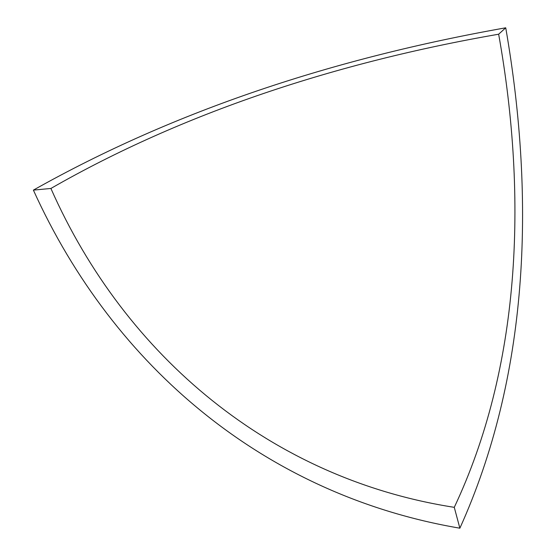 <?xml version="1.0" encoding="UTF-8"?>
<svg xmlns="http://www.w3.org/2000/svg" width="556" height="556" viewBox="0 0 556 556"><rect width="100%" height="100%" fill="white"/><g stroke="black" fill="none" stroke-linecap="round" stroke-linejoin="round"><path stroke-width="0.83" d="M454.273 507.336L459.868 528.2C266.067 495.229 113.841 367.718 33.388 190.117C175.564 110.046 335.08 58.074 505.731 27.8L498.656 34.208C528.318 200.452 519.651 368.76 454.273 507.336C271.863 478.952 125.378 356.924 50.902 188.456L33.388 190.117M459.868 528.2C527.901 377.635 536.165 203.107 505.731 27.8M498.656 34.208C337.019 62.258 182.709 112.785 50.902 188.456"/></g></svg>
